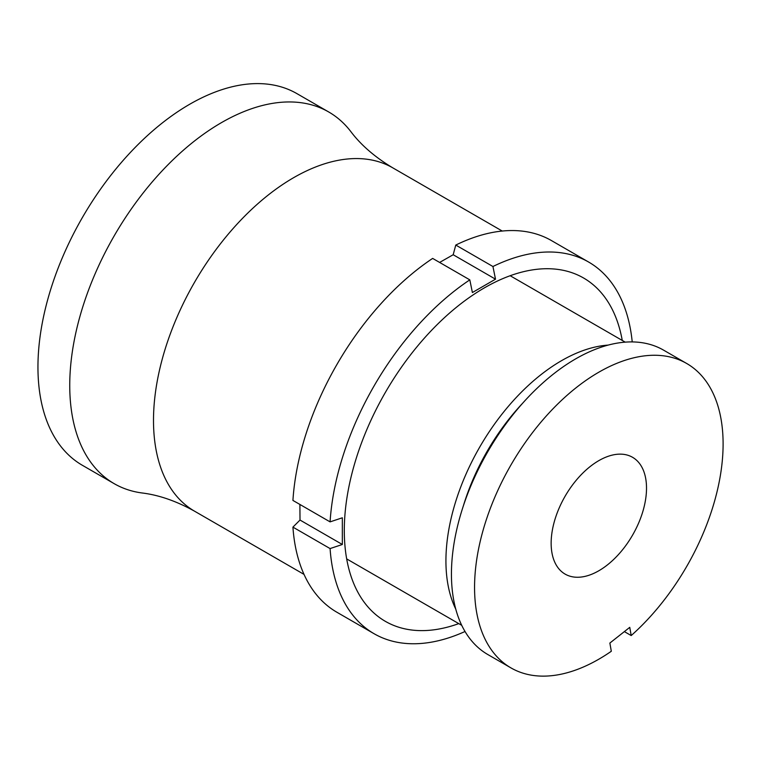 <?xml version="1.0" encoding="UTF-8"?>
<svg xmlns="http://www.w3.org/2000/svg" width="759" height="759" viewBox="0 0 759 759"><rect width="100%" height="100%" fill="white"/><g stroke="black" fill="none" stroke-linecap="round" stroke-linejoin="round"><path stroke-width="1.14" d="M194.551 511.186A198.232 114.448 120 0 1 153.498 420.439A198.232 114.448 120 0 1 240.024 220.954A198.232 114.448 120 0 1 392.773 167.843C374.937 157.141 360.923 145.026 350.753 131.487A214.579 123.888 120 0 0 328.761 112A214.579 123.888 120 0 0 163.403 169.494A214.579 123.888 120 0 0 69.743 385.43A214.579 123.888 120 0 0 114.182 483.663A214.579 123.888 120 0 0 142.056 492.971C158.868 495.01 176.363 501.082 194.551 511.186L304.027 574.392M328.761 112L296.968 93.651A214.579 123.888 120 0 0 131.611 151.136A214.579 123.888 120 0 0 37.95 367.081A214.579 123.888 120 0 0 82.389 465.305L114.182 483.663M622.257 340.449A198.232 114.448 120 0 0 471.567 295.953A198.232 114.448 120 0 0 344.301 530.598A198.232 114.448 120 0 0 458.778 623.613M632.219 341.92A214.579 123.888 120 0 0 588.652 262.054A214.579 123.888 120 0 0 492.933 266.513L455.77 245.062L453.189 254.739L439.622 262.434M342.337 544.488L330.08 548.577L292.927 527.125L300.014 520.048L342.337 544.488L342.337 517.79L330.08 521.879A214.579 123.888 120 0 1 469.812 279.862L472.392 292.528L495.513 279.179L492.933 266.513M299.89 504.45L300.014 520.048M469.812 279.862L432.649 258.411A214.579 123.888 120 0 0 292.927 500.428L330.08 521.879M588.652 262.054L551.499 240.603A214.579 123.888 120 0 0 455.77 245.062M292.927 527.125A214.579 123.888 120 0 0 336.93 612.266L374.083 633.718A214.579 123.888 120 0 0 465.03 631.497M330.08 548.577A214.579 123.888 120 0 0 374.083 633.718M453.189 254.739L495.513 279.179M522.619 403.257A157.36 90.852 120 0 0 463.351 505.921M608.149 345.098A163.489 94.391 120 0 0 489.849 430.827A163.489 94.391 120 0 0 447.838 583.975A163.489 94.391 120 0 0 455.742 609.069M551.935 552.742A67.437 38.937 120 0 0 565.113 574.108A67.437 38.937 120 0 0 621.004 551.641A67.437 38.937 120 0 0 645.729 478.654A67.437 38.937 120 0 0 632.551 457.298A67.437 38.937 120 0 0 576.65 479.754A67.437 38.937 120 0 0 551.935 552.742M686.705 363.495L663.584 350.146A175.746 101.469 120 0 0 517.913 408.684A175.746 101.469 120 0 0 453.493 598.889A175.746 101.469 120 0 0 487.838 654.552L510.959 667.901A175.746 101.469 120 0 0 611.308 651.269L609.866 643.053L629.761 627.342L631.203 635.558A175.746 101.469 120 0 0 721.05 419.158A175.746 101.469 120 0 0 686.705 363.495A175.746 101.469 120 0 0 541.034 422.032A175.746 101.469 120 0 0 476.614 612.238A175.746 101.469 120 0 0 510.959 667.901M631.203 635.558L624.353 631.602M392.773 167.843L502.249 231.049M510.162 275.726L625.207 342.148M346.673 558.899L461.719 625.321"/></g></svg>
